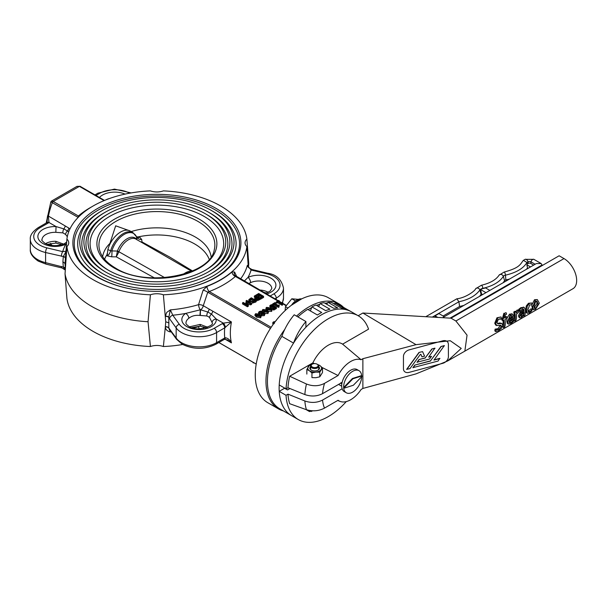 <?xml version="1.0" encoding="UTF-8"?>
<svg xmlns="http://www.w3.org/2000/svg" width="606" height="606" viewBox="0 0 606 606"><rect width="100%" height="100%" fill="white"/><g stroke="black" fill="none" stroke-linecap="round" stroke-linejoin="round"><path stroke-width="0.91" d="M65.41 268.928L65.039 263.602L66.91 239.097A12.393 7.158 180 0 1 68.743 242.839A12.393 7.158 180 0 1 66.91 246.589L65.039 273.814L66.91 298.319A90.218 52.086 0 0 0 93.104 331.406A90.218 52.086 0 0 0 150.409 346.526A12.393 7.158 180 0 1 163.378 346.526A90.218 52.086 0 0 0 182.679 344.488M65.039 273.814A92.286 53.283 0 0 0 91.642 306.386A92.286 53.283 0 0 0 148.053 321.741L150.409 346.526M248.286 267.094L246.877 246.589A12.393 7.158 180 0 1 245.044 242.839A12.393 7.158 180 0 1 246.877 239.097A90.218 52.086 0 0 0 220.69 206.01A90.218 52.086 0 0 0 163.378 190.89A12.393 7.158 0 0 1 150.409 190.89A90.218 52.086 0 0 0 66.91 239.097M184.671 288.623A82.643 47.715 0 0 0 239.537 243.688A82.643 47.715 0 0 0 215.327 209.949A82.643 47.715 0 0 0 125.268 199.609A82.643 47.715 0 0 0 74.25 243.688L74.25 243.968A82.643 47.715 0 0 0 97.975 277.427M216.304 208.54A84.022 48.51 0 0 0 97.483 208.54A84.022 48.51 0 0 0 97.483 277.139A84.022 48.51 0 0 0 97.483 277.147A84.022 48.51 0 0 0 216.304 277.139A84.022 48.51 0 0 0 216.304 208.54M296.539 316.12A60.608 34.989 -60 0 1 308.833 306.947A60.608 34.989 -60 0 1 339.133 303.939L328.414 297.758A60.608 34.989 120 0 0 298.114 300.758A60.608 34.989 120 0 0 258.527 354.162A60.608 34.989 120 0 0 267.814 402.725L278.525 408.914A60.608 34.989 -60 0 1 284.805 329.323M283.426 410.944A60.608 34.989 -60 0 1 278.525 408.914M189.617 326.793L199.95 324.452A4.568 4.409 16.8 0 1 200.374 324.475L207.555 327.232M188.799 318.301A13.082 7.552 0 0 0 185.974 322.983C185.678 323.619 186.671 324.771 188.951 326.437C196.124 332.565 215.289 325.293 212.145 322.983A13.082 7.552 0 0 0 212.123 322.566L209.578 317.559L208.312 316.62L206.851 315.984L200.374 315.453A4.568 2.56 5.3 0 1 199.95 315.438C195.412 314.961 191.693 315.915 188.799 318.301A4.128 2.644 -126.1 0 0 185.557 313.446L200.336 309.802A3.787 1.81 -175.2 0 0 200.616 309.817L207.82 312.014L211.418 314.082L216.251 319.059A17.218 9.938 180 0 1 206.093 328.687A17.218 9.938 180 0 1 186.89 326.642A17.218 9.938 180 0 1 185.557 313.446A95.528 55.154 180 0 1 172.801 315.218L179.338 324.331A21.346 12.325 0 0 0 183.966 328.323A21.346 12.325 0 0 0 214.16 328.323L222.296 323.627A7.651 4.416 180 0 1 223.319 323.134L231.431 321.968L224.728 327.846A3.447 1.985 -120 0 0 222.296 323.627M244.263 281.093L248.021 277.381A4.128 2.091 65.5 0 1 250.581 282.631L248.611 283.6M45.609 243.657A13.082 7.552 180 0 1 55.828 241.317L63.585 244.112M67.304 236.719L65.607 234.439L62.88 232.863L55.828 232.325A13.082 7.552 0 0 0 42.011 239.862C41.14 239.794 42.132 240.946 44.988 243.317C50.98 246.21 57.335 246.407 64.054 243.907L64.054 243.907A4.128 2.091 -114.5 0 1 65.766 244.286A17.218 9.938 180 0 1 42.92 243.521A17.218 9.938 180 0 1 39.375 232.431A17.218 9.938 180 0 1 56.055 226.568L55.828 232.325M65.607 234.439A4.128 2.492 -48 0 1 67.448 230.969L63.857 228.894L56.055 226.568L49.033 222.516A7.658 4.424 180 0 1 48.442 222.902A3.447 1.985 -120 0 0 46.715 222.728A53.661 30.982 -60 0 1 47.647 215.638L48.336 216.668L49.033 222.516A3.447 2.204 -126.2 0 0 47.003 222.546L47.647 215.638L70.023 228.78M55.828 241.317L55.919 243.067L61.88 244.718M311.673 307.598A59.229 34.194 120 0 0 309.802 308.628A59.229 34.194 120 0 0 308.128 309.636M253.747 362.683L253.285 362.949L252.793 362.13M253.285 362.418L253.285 362.949M247.392 304.871L243.195 302.447L242.551 302.826L247.422 305.636L248.324 305.113L246.786 302.871L250.71 303.735L251.596 303.227L246.725 300.417L246.119 300.765L250.316 303.182L245.809 302.492L247.392 304.871M251.596 303.227L251.596 304.348L250.71 304.863L250.71 303.735M250.71 304.863L247.687 304.197M247.422 305.636L247.422 306.757L248.324 306.242L248.324 305.113M247.422 306.757L242.551 303.947L242.551 302.826M246.18 304.174L245.809 302.492M247.134 302.47L246.119 301.886L246.119 300.765M276.427 320.203L275.692 321.021M279.275 304.992L278.949 307.09L279.275 304.992L277.942 305.25L274.685 303.364L275.563 302.856L275.071 302.568L272.692 303.939L274.056 303.727L278.442 306.257L278.949 305.969L278.662 305.598M278.949 307.09L278.442 307.386L278.442 306.257M278.442 307.386L274.056 304.848L274.056 303.727M274.056 304.848L273.192 305.348L273.192 304.227M273.192 305.348L272.692 303.939M275.563 303.871L275.563 302.856M270.655 307.924L266.564 307.356L265.951 308.136L267.549 309.719L271.632 310.287L272.2 309.257L270.655 307.924M266.898 308.378L267.102 307.674L268.36 307.553L271.306 309.257L271.094 309.977L269.875 310.098L266.898 308.378L267.102 307.674L267.102 308.598M271.306 309.817L271.306 309.257L271.094 309.977M271.306 310.386L268.36 308.674L267.102 308.795M266.011 309.53L265.951 308.136M272.253 309.507L271.632 311.408L268.541 311.348M275.283 321.551L273.397 321.93L272.715 322.824L273.541 323.892M273.026 324.611L272.715 322.824M274.336 323.619L273.927 322.233L274.935 322.006M273.526 322.748L273.927 322.233L273.927 323.346M267.004 310.03L262.913 309.469L262.3 310.242L263.89 311.832L267.981 312.393L268.549 311.363L267.004 310.03M263.246 310.492L263.451 309.78L264.708 309.658L267.655 311.37L267.443 312.082L266.223 312.204L263.246 310.492L263.451 309.78L263.451 310.704M267.655 311.923L267.655 311.37L267.443 312.082M267.655 312.491L264.708 310.787L263.451 310.908M263.398 312.651L262.852 312.249M262.315 311.507L262.3 310.242M268.602 311.613L267.981 313.522L265.027 313.514M276.344 301.826L277.707 301.614L282.101 304.151L282.926 302.886L281.601 303.136L278.336 301.258L279.222 300.743L278.722 300.455L276.344 301.826L276.344 302.955L277.707 302.742L282.101 305.272L282.601 304.985L282.313 303.485M282.926 302.886L282.601 304.227M281.623 303.129L279.222 301.743L279.222 300.743M276.844 303.242L276.844 302.114M277.707 302.742L277.707 301.614M282.101 305.272L282.101 304.151M261.216 313.537L261.64 314.643L264.345 314.506L265.034 313.62L264.527 312.923L262.746 312.711L262.292 311.499L260.838 311.136L259.254 311.567L258.542 312.514L259.133 313.332L261.216 313.537L261.133 315.029M262.746 312.711L262.852 313.4M262.269 314.264L261.784 313.423L263.951 313.34L263.868 314.226L262.269 314.264M263.951 314.181L263.951 313.34L263.868 314.226M259.739 312.908L259.732 311.855L261.686 311.901L262.171 312.825L259.739 312.908L259.732 311.855L259.732 312.901M263.951 314.469L262.769 314.325L262.769 313.204M262.769 314.325L261.784 314.544M261.686 313.029L259.732 312.984M265.034 313.62L264.345 315.635L261.64 315.764L261.231 314.673M261.133 314.681L260.482 314.764M258.542 313.681L258.542 312.514M273.904 305.962L272.041 306.916L271.056 306.674L270.511 306.068L270.92 305.492L272.609 304.985L271.92 304.583L270.367 305.159L269.647 306.128L270.39 307.053L272.071 307.439L273.92 306.697L275.215 307.447L273.17 308.628L273.745 308.954L276.412 307.416L273.904 305.962M270.511 306.068L270.92 305.492L270.92 306.583M272.609 304.985L272.609 306.106L270.92 306.621M271.776 306.288L271.776 305.166M272.564 306.136L272.564 305.015M274.238 308.007L271.624 308.568M273.92 307.818L273.92 306.697M276.412 307.416L276.412 308.537L273.745 310.083L273.17 309.749L273.17 308.628M273.745 310.083L273.745 308.954M255.58 297.394L254.634 298.531L255.285 299.402L257.027 299.735L259.83 298.47L254.959 295.66L254.315 296.031L256.133 297.084L255.58 297.394M255.944 299L255.497 298.41L256.686 297.402L258.626 298.523L257.035 299.228L255.944 299M257.618 299.069L256.686 298.523L256.686 297.402M256.686 298.523L255.497 299.546M259.83 298.47L259.83 299.591L256.141 300.834M254.634 299.735L254.634 298.553M255.179 297.66L254.315 297.16L254.315 296.031M256.58 316.052L260.671 316.612L261.239 315.582L259.694 314.249L255.603 313.688L255.043 314.719L256.58 316.052L256.58 317.173L254.99 315.59L254.99 314.469M261.292 315.832L260.671 317.741L256.58 317.173M257.247 315.665L255.937 314.711L256.141 313.999L257.399 313.878L260.345 315.59L260.133 316.302L258.913 316.423L257.247 315.665M260.345 316.143L260.345 315.59L260.133 316.302M255.937 314.711L256.141 313.999L256.141 314.923M260.345 316.711L257.399 315.006L256.141 315.128M248.816 299.659L249.861 301.409L252.899 302.03L256.141 300.606L251.27 297.788L248.816 299.659L248.922 301.682M250.543 301.023L249.664 299.735L251.179 298.485L254.929 300.652L252.861 301.515L250.543 301.023M253.929 301.197L251.179 299.614L251.179 298.485M251.179 299.614L249.664 300.864M256.141 300.606L256.141 301.727L255.028 302.371L251.384 303.098M260.459 295.236L258.217 296.531L258.792 296.864L261.034 295.569L262.368 296.342L259.966 297.728L260.542 298.061L263.587 296.304L258.717 293.486L255.671 295.251L256.247 295.584L258.648 294.198L260.459 295.236M258.217 297.538L258.217 296.531M258.792 297.872L258.792 296.864M261.391 296.902L258.898 297.932M261.034 296.698L261.034 295.569M263.587 296.304L263.587 297.425L260.542 299.182L259.966 298.849L259.966 297.728M260.542 299.182L260.542 298.061M255.671 296.069L255.671 295.251M256.247 296.402L256.247 295.584M259.482 295.804L258.648 295.319L256.512 296.554M258.648 295.319L258.648 294.198M334.603 303.704A59.229 34.194 120 0 0 333.095 303.356M327.543 302.939A59.229 34.194 120 0 0 324.839 303.174M319.801 304.257A59.229 34.194 120 0 0 316.537 305.371M339.133 303.939A60.608 34.989 -60 0 1 343.549 307.378M212.123 322.566A4.128 3.371 -5.5 0 1 216.251 319.059L223.319 323.134A3.447 1.613 -112 0 1 225.296 327.52M225.296 337.747C227.894 338.14 229.939 339.845 231.431 342.86L227.712 340.019L224.606 339.262A3.447 1.613 -112 0 0 225.296 337.747L224.728 337.966A58.009 33.489 -60 0 1 224.493 333.042A58.009 33.489 -60 0 1 224.728 327.846L216.592 332.542A24.793 14.317 180 0 1 181.527 332.542A24.793 14.317 180 0 1 176.157 327.899A3.447 2.598 -35.7 0 1 179.338 324.331M246.877 239.097L248.755 263.602L248.49 267.397M215.812 277.427A82.643 47.715 0 0 0 239.537 243.968L239.537 243.688M66.91 246.589A90.218 52.086 0 0 0 150.409 294.796L148.053 321.741M170.559 330.937L170.331 331.936C167.226 331.209 165.559 329.543 165.332 326.922L165.733 321.741L163.378 294.796A12.393 7.158 0 0 0 150.409 294.796M163.378 294.796A90.218 52.086 0 0 0 246.877 246.589M206.957 286.403A90.233 52.093 0 0 0 231.969 271.965A4.128 2.81 -130.9 0 0 235.401 276.442L235.401 276.442A94.362 54.479 180 0 1 209.244 291.539A4.128 1.871 -111.1 0 1 206.957 286.403L203.124 290.176L198.556 304.651A91.4 52.767 0 0 1 170.331 309.878L168.801 317.249A3.447 1.795 1.7 0 0 165.332 316.105L166.779 312.37L170.331 309.878L172.801 315.218A3.447 2.598 -35.7 0 0 169.619 318.794L168.824 317.461L168.824 328.028L176.157 338.019A24.793 14.317 0 0 0 181.527 342.663A24.793 14.317 0 0 0 216.592 342.663L224.728 337.966A3.447 1.985 -120 0 1 224.015 339.542L224.606 339.262M231.969 271.965L234.598 272.011L236.832 276.806M270.117 296.016L273.791 293.895A21.346 12.325 0 0 0 266.867 273.791L251.089 270.018L247.301 265.443L247.793 265.239L248.233 267.004M163.378 346.526L165.332 326.922A3.447 2.174 178.2 0 1 168.801 328.157L170.331 331.936A91.4 52.767 180 0 0 171.218 331.853M199.124 328.793L198.556 326.702A91.4 52.767 180 0 1 193.344 328.126M271.185 327.301L209.244 291.539L207.767 292.228L203.275 305.712L231.431 321.968A53.873 31.103 120 0 0 230.341 333.042A53.873 31.103 120 0 0 231.431 342.86L225.046 339.171M203.336 326.846L203.775 328.346M48.442 222.902L39.996 227.773A21.346 12.325 0 0 0 39.996 245.21A21.346 12.325 0 0 0 46.92 247.877A3.447 1.076 103.4 0 0 45.602 252.528L45.602 262.648A3.447 1.076 103.4 0 0 46.124 264.163L38.276 261.125C32.542 257.179 29.883 253.278 30.3 249.422A24.793 14.317 0 0 0 37.564 259.542A24.793 14.317 0 0 0 45.602 262.648L63.304 267.102L62.903 261.724L63.304 256.535L45.602 252.528A24.793 14.317 180 0 1 37.564 249.422A24.793 14.317 180 0 1 30.3 239.302C29.861 235.484 32.519 231.583 38.276 227.606L47.003 222.546A3.447 2.204 -126.2 0 0 46.867 222.66M46.185 223.038L50.843 201.851L78.166 217.402L78.394 215.994A4.128 2.81 -130.9 0 0 79.348 216.228M50.843 201.851L51.502 201.078L53.237 201.472L78.394 215.994A94.362 54.479 180 0 1 91.809 206.775M80.242 186.451A1.379 0.795 120 0 0 80.083 186.307L76.992 186.36L79.394 186.375L53.237 201.472A1.379 0.795 120 0 0 52.396 202.525A53.873 31.103 120 0 0 48.412 216.304A4.128 2.386 -60 0 1 48.336 216.668A3.447 0.591 -178.9 0 1 47.563 216.478M66.562 243.612L65.766 244.286A95.528 55.154 180 0 0 62.698 251.649L65.986 251.195M68.804 228.076A4.128 2.386 120 0 1 67.448 230.969L68.675 231.931M62.88 232.863A4.128 2.204 108.7 0 1 63.857 228.894A4.128 2.386 120 0 0 65.213 226M209.578 317.559A4.128 2.492 132 0 1 211.418 314.082A4.128 2.386 120 0 0 212.774 311.196M206.851 315.984A4.128 2.204 108.7 0 1 207.82 312.014A4.128 2.386 120 0 0 209.176 309.121M203.124 290.176A4.128 1.038 -155.6 0 1 207.767 292.228L270.458 328.422M234.598 272.011A4.128 3.409 -32.6 0 0 234.658 275.23L278.26 300.72M266.625 294.001A17.218 9.938 180 0 0 273.154 279.783A17.218 9.938 180 0 0 248.021 277.381A95.528 55.154 180 0 0 251.089 270.018A3.447 1.076 -76.6 0 1 251.884 269.481L267.663 273.253A3.447 1.076 -76.6 0 0 266.867 273.791M248.195 267.117L247.301 265.443A91.4 52.767 0 0 1 240.544 278.949M169.892 329.982L170.006 330.156A3.447 2.598 -35.7 0 1 169.619 328.914M165.355 326.634A3.447 2.159 -178.1 0 1 168.824 328.028L168.801 328.157M168.801 317.249A5.113 4.75 132.6 0 0 168.824 317.461A3.447 1.81 -1.7 0 0 165.355 316.423M199.95 324.452L200.162 326.21L200.374 324.475M199.95 315.438L200.336 309.802A4.128 1.538 -106.5 0 1 198.556 304.651A4.128 1.773 -168.8 0 1 203.275 305.712A4.128 2.386 120 0 1 200.616 309.817A4.128 0.432 91.5 0 0 200.374 315.453M61.388 266.42A3.447 1.076 103.4 0 0 61.903 267.935L46.124 264.163M65.047 269.731L63.372 267.284A5.113 2.113 -97.1 0 1 63.304 267.102A3.447 1.909 175.7 0 1 65.372 268.45M46.92 247.877L62.698 251.649A3.447 1.076 103.4 0 0 61.388 256.3M65.418 258.557A3.447 2.053 -175.5 0 0 63.304 256.535L65.948 251.664M63.372 267.284A3.447 2.053 175.2 0 1 65.395 268.708M62.903 261.724L65.031 263.481M63.372 256.383A3.447 1.916 -175.3 0 1 65.448 258.247M165.733 321.741L168.991 322.975M102.664 256.717A54.404 31.414 0 0 1 109.928 243.407L115.67 225.811L128.427 230.348M211.123 256.717A54.404 31.414 0 0 0 195.367 237.052A54.404 31.414 0 0 0 131.161 231.583M207.055 214.729L205.593 213.888A68.872 39.761 0 0 0 108.194 213.888A68.872 39.761 0 0 0 108.194 270.117L108.194 270.117A68.872 39.761 0 0 0 205.593 270.117A68.872 39.761 0 0 0 205.593 213.888L207.055 214.729A70.932 40.95 0 0 1 207.775 272.223M204.851 270.534A66.804 38.564 0 0 0 204.131 216.418A66.804 38.564 0 0 0 110.019 216.206A66.804 38.564 0 0 0 108.936 270.534M209.971 213.039L208.517 212.198A73 42.147 0 0 0 105.277 212.198A73 42.147 0 0 0 105.277 271.799L105.277 271.799A73 42.147 0 0 0 208.517 271.799A73 42.147 0 0 0 208.517 212.198A73 42.147 0 0 0 208.509 212.198L209.971 213.039A75.068 43.337 0 0 1 210.699 273.912M108.194 213.888L106.732 214.729A70.932 40.95 0 0 0 106.012 272.223M212.895 211.358L211.433 210.509A77.129 44.533 0 0 0 102.353 210.509A77.129 44.533 0 0 0 102.353 273.488L102.353 273.488A77.129 44.533 0 0 0 211.433 273.488A77.129 44.533 0 0 0 211.433 210.509L212.895 211.35A79.197 45.723 0 0 0 212.895 211.35A79.197 45.723 0 0 1 212.895 276.018A79.197 45.723 0 0 1 100.891 276.018A79.197 45.723 0 0 1 100.891 211.358L102.353 210.509M105.277 212.198L103.815 213.039A75.068 43.337 0 0 0 103.096 273.912M74.25 243.688A82.643 47.715 0 0 0 98.46 277.427A82.643 47.715 0 0 0 129.116 288.623M154.462 277.912L116.276 256.838L111.686 256.815L107.171 255.838L107.883 249.467A8027.288 3182.386 45.9 0 1 110.603 250.884L117.397 251.066A2.757 0.644 -159.7 0 1 118.905 251.755L164.696 277.639M136.918 239.794L136.395 236.59A5.507 4.636 171.2 0 0 141.683 239.499L142.031 241.968L169.627 257.02L192.443 270.912M107.239 255.876A5.507 3.265 -63.2 0 0 110.603 250.884A19.286 11.135 120 0 1 123.291 233.568A19.286 11.135 120 0 1 132.934 232.613L130.26 231.06A19.286 11.135 120 0 0 120.617 232.015A19.286 11.135 120 0 0 120.617 232.022A19.286 11.135 120 0 0 107.883 249.467M107.05 253.808L107.186 254.399A53.51 30.898 0 0 0 104.603 259.277M107.171 255.838A1170.762 155.128 -100.9 0 1 107.186 254.399M119.64 232.583L120.617 232.015L119.64 232.583M209.184 259.277A53.51 30.898 0 0 0 198.064 246.104A53.51 30.898 0 0 0 194.731 243.991A53.51 30.898 0 0 0 137.736 236.991M136.524 236.772L139.638 237.097L141.683 239.499M141.259 242.188L142.031 241.968L140.993 242.036M132.934 232.613L136.979 237.325A5.507 3.378 118.6 0 0 139.698 237.135M136.395 236.59A18.869 10.893 120 0 0 124.169 234.408A18.869 10.893 120 0 0 111.943 250.717A5.507 0.53 -89.6 0 1 111.686 256.815M117.314 251.725L116.276 256.838L118.837 252.043L117.314 251.725L117.397 251.066A15.703 9.067 120 0 1 127.154 238.719A15.703 9.067 120 0 1 136.797 239.612M289.933 388.537L287.509 389.938L284.585 388.249L279.214 391.347A59.918 34.595 120 0 0 291.531 415.625L279.843 408.876A59.918 34.595 -60 0 1 281.858 336.353L293.546 343.102A41.322 23.854 -60 0 1 305.909 321.528L305.909 327.24A59.918 34.595 -60 0 1 351.45 311.848A59.918 34.595 120 0 0 321.491 314.817A59.918 34.595 120 0 0 279.214 384.939L286.032 388.878A59.918 34.595 120 0 1 328.308 318.756A59.918 34.595 120 0 1 358.267 315.787A59.918 34.595 120 0 1 368.554 329.164L342.602 344.147A27.55 15.907 120 0 0 312.878 362.858L289.676 376.25A57.161 33.004 120 0 0 287.986 387.749L286.032 388.878M279.214 391.347L286.032 395.286A59.918 34.595 120 0 0 298.349 419.564L291.531 415.625A59.918 34.595 -60 0 1 293.546 343.102M289.206 388.954A4.128 2.386 -60 0 1 289.812 388.491M297.902 316.908A59.918 34.595 -60 0 1 307.659 309.371L317.4 314.991A59.918 34.595 -60 0 1 321.688 312.514L311.946 306.894A59.918 34.595 -60 0 1 315.953 305.038L325.695 310.658A59.918 34.595 -60 0 1 329.899 309.196L320.157 303.576A59.918 34.595 -60 0 1 324.013 302.697L333.755 308.325A59.918 34.595 -60 0 1 337.716 307.931L327.975 302.303A59.918 34.595 -60 0 1 331.527 302.447L341.269 308.068A59.918 34.595 -60 0 1 344.837 308.765L335.095 303.144A59.918 34.595 -60 0 1 338.209 304.295L347.942 309.916A59.918 34.595 -60 0 1 349.503 310.726L358.267 315.787M281.858 336.353A41.322 23.854 -60 0 1 294.221 314.779L305.909 321.528M311.946 306.894L310.378 310.939M320.157 303.576L318.589 306.553M327.975 302.303L326.664 304.227M335.095 303.144L334.3 304.045M298.129 299.356L291.797 298.788L285.464 306.666L285.108 310.605M295.44 300.894L291.797 298.788M287.911 308.075L285.464 306.666M286.032 395.286L287.986 394.158A57.161 33.004 120 0 0 289.676 403.702L306.447 409.724A53.578 30.936 -60 0 1 304.871 400.983C311.143 403.142 317.029 402.838 322.551 400.074A40.019 23.104 120 0 0 324.521 408.096L338.087 400.263A23.414 13.521 120 0 0 340.133 401.422A23.414 13.521 120 0 0 350.707 399.725A23.414 13.521 120 0 0 361.115 389.469L362.88 388.446L362.88 358.707L414.724 345.003A152.894 113.095 -38.9 0 1 416.019 344.662L362.88 313.022L358.176 315.734M538.052 303.879L535.742 308.295L534.522 308.477L534.068 306.181L535.727 301.371L536.908 301.174L538.052 303.879L537.083 303.318L536.424 301.129M534.174 307.78L537.083 303.318M535.424 299.932L537.333 299.576L539.325 303.144L535.454 309.401L533.394 309.749L532.803 306.916L535.424 299.932L534.5 299.735L537.333 299.569M533.394 309.749L532.394 308.909L531.879 304.848L534.5 299.735M518.584 310.037A19.286 11.135 60 0 1 518.91 311.764L516.403 314.355A19.286 11.135 60 0 1 515.956 320.483L514.729 321.195A19.286 11.135 -120 0 0 514.699 312.219L515.933 311.507A19.286 11.135 60 0 1 516.221 312.984L518.584 310.037L517.145 310.052L518.077 310.264M515.873 311.492L517.145 310.052M514.729 321.195L513.79 320.339A17.907 10.34 -120 0 0 513.767 311.999L515.002 311.295L515.933 311.507M513.767 311.999L514.699 312.219M509.025 318.551L511.828 316.93L512.797 317.415L508.942 319.642L509.343 317.385L510.676 315.764L512.184 315.734L512.797 317.415M511.828 316.93L511.229 315.385M512.244 322.597L510.797 323.596L508.298 324.096L507.722 321.438L510.457 314.347L512.812 314.234L514.017 317.067A19.286 11.135 60 0 1 514.032 317.908L508.972 320.824L509.434 322.763L511.078 322.49L513.759 320.051A19.286 11.135 60 0 1 513.471 321.528L512.244 322.597M511.388 313.756L512.812 314.234M509.078 322.127L512.79 319.339L513.759 320.051M512.721 319.377L513.683 320.097M511.691 320.506L512.646 321.263M507.01 318.135L509.532 314.15L511.865 313.961M508.298 324.096L507.29 323.271L506.752 320.877L506.995 318.211M501.503 328.202L498.715 330.581L495.738 331.649A19.286 11.135 -120 0 0 496.041 329.831L498.92 329.467L501.351 326.361L500.98 325.286L496.693 325.483L495.67 323.483L497.814 317.741L501.018 316.946A19.286 11.135 60 0 1 501.647 319.089L498.427 319.248L496.981 322.521L497.844 323.809L501.919 323.468L502.715 325.339L501.503 328.202M495.731 325.081L496.973 325.642L495.731 325.081L494.731 323.248L496.958 317.779L501.018 316.946M497.405 323.513L499.73 322.945L501.919 323.468M500.632 318.968L501.556 319.142M495.738 331.649L494.791 330.831A17.907 10.34 -120 0 0 495.072 329.149L497.973 328.679L500.344 325.195M495.163 329.096L496.132 329.778M495.072 329.149L496.041 329.831M506.048 312.635A19.286 11.135 60 0 1 506.601 314.203L505.434 314.59L504.631 317.65A19.286 11.135 60 0 1 504.707 317.983L506.745 316.809A19.286 11.135 60 0 1 507.017 318.195L505.018 319.347A19.286 11.135 60 0 1 504.775 326.945L503.541 327.649A19.286 11.135 -120 0 0 503.791 320.059L502.965 320.536A19.286 11.135 -120 0 0 502.685 319.15L503.518 318.673A19.286 11.135 -120 0 0 503.442 318.339L504.722 313.204L506.048 312.635L504.722 313.204M502.965 320.536L502.01 320.226A17.907 10.34 -120 0 0 501.753 318.938L502.586 318.461A17.907 10.34 -120 0 0 502.51 318.15L503.881 313.279M502.586 318.461L503.518 318.673M501.753 318.938L502.685 319.15M503.541 327.649L502.609 326.793A17.907 10.34 -120 0 0 502.957 320.536M504.556 317.324L505.813 316.597L506.745 316.809M521.94 316.188L520.993 315.408L523.076 313.393L524.038 314.105L521.94 316.188L520.925 316.408L520.774 315.559L521.986 313.31L524.175 311.673A19.286 11.135 60 0 1 524.038 314.105M523.076 313.393A17.907 10.34 -120 0 0 523.175 312.37M519.812 317.877L519.493 316.393L520.902 313.014L524.122 310.423A19.286 11.135 -120 0 0 524.092 310.113L523.41 308.939L522.077 309.348L519.956 311.302A19.286 11.135 -120 0 0 519.653 309.605L521.781 307.863L524.145 307.333L525.334 309.469A19.286 11.135 60 0 1 524.864 315.347L523.629 316.052A19.286 11.135 -120 0 0 523.842 315.249L521.19 317.635L519.812 317.877L518.789 316.999L519.721 317.802M519.956 311.302L519.001 310.946A17.907 10.34 -120 0 0 518.713 309.371L520.849 307.659L524.145 307.333M518.713 309.371L519.653 309.605M518.865 317.052L518.524 315.703L519.933 312.514L523.152 309.969A17.907 10.34 -120 0 0 523.122 309.681L522.455 308.613M523.152 309.969L524.122 310.423M519.933 312.514L520.902 313.014M531.788 304.81L529.689 304.939L527.909 309.757L528.394 311.916L529.712 311.726L532.06 309.484A19.286 11.135 60 0 1 531.765 310.999L529.439 312.84L527.243 313.279L526.197 312.416L525.66 309.931L526.288 305.947L528.485 303.265L531.735 302.985A19.286 11.135 60 0 1 532.045 304.841L531.871 304.841M527.243 313.279L526.637 310.492L527.235 306.242L529.417 303.462L531.735 302.985M528.031 311.249L531.098 308.772L532.06 309.484M531.023 308.81L531.985 309.53M362.88 388.446L414.724 374.235A152.894 113.186 -38.9 0 0 416.019 373.879L447.508 361.04L464.847 351.132L467.052 335.156L455.894 321.006L451.023 318.188L559.133 255.777L564.004 258.588A17.907 10.34 -120 0 1 575.7 274.366A17.907 10.34 -120 0 1 572.958 288.714L464.847 351.132M298.349 419.564A59.918 34.595 120 0 0 346.299 401.581M304.871 400.983L287.986 394.158M324.521 408.096C318.93 411.042 312.908 411.588 306.447 409.724M342.602 344.147L361.115 359.729A23.414 13.521 120 0 0 338.087 375.523L322.157 367.524M314.378 363.615L312.878 362.858M322.551 400.074L342.14 388.757M361.115 359.729L362.88 358.707M338.087 375.523L324.521 383.356A40.019 23.104 120 0 0 322.551 393.658C317.036 396.422 311.151 396.725 304.871 394.574A53.578 30.936 -60 0 1 306.447 384.007L289.676 376.25M342.14 382.348L322.551 393.658M306.447 384.007C312.893 386.492 318.923 386.272 324.521 383.356M287.986 387.749L304.871 394.574M451.023 318.188L362.88 313.022M447.508 361.04L461.234 348.412L450.258 340.724L416.019 344.662M448.395 344.375A6.196 4.583 141.1 0 0 447.599 341.989A6.196 4.583 141.1 0 0 442.774 340.822L409.073 349.897A6.196 4.583 141.1 0 0 403.452 356.472L403.452 368.842A6.196 4.583 141.1 0 0 404.247 371.22A6.196 4.583 141.1 0 0 409.073 372.387L442.774 363.312A6.196 4.583 141.1 0 0 448.395 356.745L448.395 344.375A6.196 4.583 141.1 0 0 447.599 341.989A6.196 4.583 141.1 0 0 442.774 340.822L409.073 349.897A6.196 4.583 141.1 0 0 403.452 356.472L403.452 368.842A6.196 4.583 141.1 0 0 404.247 371.22A6.196 4.583 141.1 0 0 409.073 372.387L442.774 363.312A6.196 4.583 141.1 0 0 448.395 356.745L448.395 344.375M338.58 384.401L341.708 386.211M312.711 410.83L309.499 411.565L308.583 410.338M306.106 409.603L309.499 411.565M442.585 317.695L536.355 263.557L541.181 263.557L542.173 265.564M526.44 269.284L527.546 267.913L528.174 268.276M502.995 282.813A36.368 20.998 0 0 0 504.586 280.692A2.159 1.25 180 0 1 505.889 279.949L509.464 279.078M535.151 264.254L531.038 261.875L530.72 263.405A1.704 0.985 0 0 0 528.311 263.405L527.356 263.958L526.962 262.474C523.342 268.473 516.168 272.708 505.442 275.169A3.492 2.015 0 0 0 503.336 276.374A35.042 20.233 180 0 1 482.808 288.335A5.045 2.909 0 0 0 479.884 290.001C475.619 295.781 468.627 299.705 458.886 301.773L432.351 317.097M530.72 263.405L533.666 265.11M527.546 267.913L526.849 264.814L527.356 263.958M479.535 296.364L481.119 294.334A3.712 2.144 180 0 1 481.505 293.91L482.641 294.569M443.13 316.006L459.598 306.5L463.84 305.424M435.335 317.271L435.04 315.855L437.774 317.415M459.598 306.5L458.886 301.773L456.879 298.788L425.783 316.711M481.505 293.91L480.603 289.562A4.969 2.871 180 0 1 480.884 289.365L481.262 289.153A4.969 2.871 180 0 1 482.83 288.6A35.118 20.271 0 0 0 485.557 287.926L489.853 290.403M541.181 263.557L533.886 259.345A2.409 1.394 120 0 0 531.038 261.875A2.151 1.242 0 0 0 527.993 261.875L526.962 262.474L523.379 260.36L522.91 260.868C519.88 265.307 518.282 268.155 504.169 272.056L499.117 275.124C496.056 279.783 490.171 283.154 481.467 285.229L475.71 288.683C474.96 291.077 465.378 297.91 456.879 298.788M485.959 292.653L480.603 289.562M444.319 316.696L438.941 313.582L435.04 315.832M530.515 266.928L526.849 264.814M317.233 364.259A3.447 1.985 0 0 0 317.105 364.191A3.447 1.985 0 0 0 312.241 364.191A3.447 1.985 0 0 0 312.113 366.925A3.447 1.985 0 0 0 316.976 367.069A3.447 1.985 0 0 0 317.233 364.259M317.446 364.388A4.128 2.386 180 0 1 317.597 364.471A4.128 2.386 180 0 1 317.741 364.562A4.128 2.386 180 0 1 318.801 366.153A4.128 2.386 180 0 1 316.15 368.38A4.128 2.386 180 0 1 311.605 367.751A4.128 2.386 180 0 1 310.537 366.153A4.128 2.386 180 0 1 311.749 364.471L312.241 364.191M318.801 366.744A4.818 2.78 180 0 1 318.082 370.145A4.818 2.78 180 0 1 315.506 370.917A4.818 2.78 180 0 1 311.264 370.145A4.818 2.78 180 0 1 310.537 366.744M310.537 366.153L310.537 368.743A4.128 2.386 0 0 0 311.529 370.289M317.908 364.668A6.886 3.977 180 0 1 319.953 365.623A6.886 3.977 180 0 1 321.142 369.539A6.886 3.977 180 0 1 315.862 372.099A6.886 3.977 180 0 1 309.393 370.736A6.886 3.977 180 0 1 308.204 366.819A6.886 3.977 180 0 1 311.439 364.668M319.779 372.198L322.506 367.887L322.506 372.508L319.779 376.818L315.862 377.72L311.946 377.614L311.946 372.993L315.862 372.099L319.779 372.198L319.779 376.818M322.506 367.887L319.953 365.623L317.4 364.365M306.841 374.091L306.841 369.478L309.568 365.16L311.56 364.585M306.841 369.478L309.393 370.736L311.946 372.993M317.817 370.289A4.128 2.386 0 0 0 318.801 368.743L318.801 366.153M439.941 358.494L433.957 360.1L444.327 345.609L440.979 346.511L430.495 360.858L414.792 365.085L412.921 367.645L438.07 361.055L439.827 358.351L434.116 359.881M421.988 356.843L424.571 356.154L422.594 351.639L419.019 352.427L406.664 369.334L409.967 368.622L420.329 354.434L420.867 354.29L421.988 356.843L420.814 354.298M431.51 356.358L428.662 357.123L434.888 348.155L431.866 348.965L425.223 357.873L419.019 359.547L417.019 362.229L429.51 359.04L431.51 356.358L428.813 356.911M444.448 345.753L440.979 346.511M441.1 346.655L430.495 360.858M430.608 361.002L414.792 365.085M414.913 365.229L413.042 367.789M435.002 348.298L431.866 348.965M431.98 349.109L425.223 357.873M425.336 358.017L419.019 359.547M419.132 359.691L417.133 362.373M422.594 351.639L419.019 352.427M419.132 352.571L406.777 369.478M361.661 376.727A12.741 7.355 -60 0 1 353.328 391.718A12.741 7.355 -60 0 1 346.284 392.764L344.337 391.643A12.741 7.355 -60 0 1 342.261 381.863A12.741 7.355 -60 0 1 350.041 370.622A12.741 7.355 -60 0 1 357.078 369.577L359.025 370.698A12.741 7.355 -60 0 1 361.646 375.818M346.284 392.764A12.741 7.355 -60 0 1 344.208 382.984A12.741 7.355 -60 0 1 351.988 371.743A12.741 7.355 -60 0 1 359.025 370.698M344.428 388.082L353.359 385.249L361.903 376.485A12.393 7.158 120 0 0 361.865 375.947L352.927 378.773L344.39 387.537A12.393 7.158 120 0 0 344.428 388.082L343.935 387.795A12.393 7.158 120 0 1 343.897 387.257L344.39 387.537M361.865 375.947L361.373 375.667L352.442 378.492L352.927 378.773M352.442 378.492L343.897 387.257M265.557 293.387L270.094 291.13L271.783 288.554A13.082 7.552 0 0 0 267.95 283.214A13.082 7.552 0 0 0 250.581 282.631M259.724 290.024A13.082 7.552 180 0 1 267.95 292.213A13.082 7.552 180 0 1 268.178 292.342M109.61 198.48A13.082 7.552 0 0 0 105.785 199.919M214.16 328.323A3.447 1.985 -120 0 1 216.592 332.542L216.592 342.663A3.447 1.985 -120 0 1 215.88 344.238C204.669 349.647 193.458 349.647 182.247 344.238L176.543 339.269A3.447 2.598 -35.7 0 1 176.157 338.019L176.157 327.899L169.619 318.794M39.996 227.773A3.447 1.985 -120 0 0 38.276 227.606M269.996 309.431L269.996 308.302M268.36 308.674L268.36 307.553M267.549 310.37L267.549 309.719M271.632 311.408L271.632 310.287M266.337 311.537L266.337 310.416M264.708 310.787L264.708 309.658M263.89 312.688L263.89 311.832M267.981 313.522L267.981 312.393M261.686 312.946L261.686 311.901M261.64 315.764L261.64 314.643M259.133 313.946L259.133 313.332M264.345 315.635L264.345 314.506M270.39 307.772L270.39 307.053M272.071 308.568L272.071 307.439M273.503 308.09L273.503 306.969M256.24 298.781L256.24 297.652M258.61 300.303L258.61 299.175M257.027 300.864L257.027 299.735M255.285 300.114L255.285 299.402M260.671 317.741L260.671 316.612M257.399 315.006L257.399 313.878M259.027 315.756L259.027 314.635M250.687 299.894L250.687 298.773M252.899 303.151L252.899 302.03M255.028 302.371L255.028 301.243M249.861 302.22L249.861 301.409M286.055 305.689L282.926 303.886M277.859 300.955L235.401 276.442M282.085 302.856A24.793 14.317 0 0 0 283.487 298.114L283.487 287.994A24.793 14.317 180 0 1 276.23 298.114L276.23 299.546M61.592 244.801L60.297 244.059M50.654 243.445A53.873 31.103 120 0 0 51.783 245.46M205.555 327.922L204.267 327.172M218.887 342.504L256.217 364.055M104.065 200.616L79.394 186.375A1.379 0.795 120 0 1 80.083 186.3L104.535 200.427M273.791 293.895A3.447 1.985 60 0 1 276.23 298.114L274.988 298.834M129.57 193.2A21.346 12.325 0 0 0 99.634 193.344L95.953 195.465M99.445 197.48A17.218 9.938 180 0 1 125.056 194.109M198.594 326.263A4.128 1.538 -106.5 0 0 198.556 326.702A4.128 2.863 166 0 1 200.033 326.202M206.843 327.505A4.128 1.795 -62.7 0 1 206.851 326.846M62.88 243.726A4.128 1.795 117.3 0 0 62.872 244.385M94.945 194.89L97.907 193.178A3.447 1.985 60 0 1 99.634 193.344M197.882 221.372A57.964 33.466 0 0 0 130.896 215.13A57.964 33.466 0 0 0 99.543 249.861C101.316 256.739 106.641 262.807 115.511 268.072C146.288 288.009 210.668 275.154 214.251 249.861A57.964 33.466 0 0 0 197.882 221.372M114.481 268.178A59.986 34.633 0 0 0 199.306 268.178A59.986 34.633 0 0 0 199.306 219.198A59.986 34.633 0 0 0 114.481 219.198A59.986 34.633 0 0 0 114.481 268.178M191.511 271.2L135.903 239.09A15.15 8.749 120 0 0 128.328 239.847A15.15 8.749 120 0 0 118.905 251.755M190.867 271.405A15.15 8.749 120 0 0 185.466 272.829A15.15 8.749 120 0 0 183.33 274.313M185.875 273.526A15.703 9.067 120 0 1 186.633 273.056A15.703 9.067 120 0 1 189.125 271.942L192.617 270.859A18.869 10.893 120 0 0 189.67 272.17M291.35 305.288L301.606 298.909A12.393 7.158 120 0 0 291.713 305.015M295.516 302.349A12.393 7.158 -60 0 1 300.106 299.659M291.509 305.166A12.052 6.961 -60 0 1 296.773 300.129M534.795 307.507L535.742 308.295M531.826 306.356L532.803 306.916M510.123 321.703L511.078 322.49M509.532 314.15L510.457 314.347M506.752 320.877L507.722 321.438M499.73 322.945L500.7 323.362M497.662 323.468L498.617 323.831M496.958 317.779L497.814 317.741M494.731 323.248L495.67 323.483M500.382 325.71L501.351 326.361M497.973 328.679L498.92 329.467M502.51 318.15L503.442 318.339M523.205 307.083L523.849 307.25M520.849 307.659L521.781 307.863M523.122 309.681L524.092 310.113M518.524 315.703L519.493 316.393M528.758 310.939L529.712 311.726M528.485 303.265L529.417 303.462M526.288 305.947L527.235 306.242M525.66 309.931L526.637 310.492M526.288 312.484L527.144 313.204M455.894 321.006L564.004 258.588M414.724 345.003L415.678 344.458M311.06 410.732L311.613 411.466M542.173 264.943L450.053 318.135M533.886 259.345L525.144 259.345A2.409 1.394 60 0 1 527.993 261.875L528.311 263.405M505.889 279.949L505.442 275.169A2.409 0.659 -101.6 0 0 504.169 272.056M481.119 294.334L479.884 290.001A2.409 1.833 -146.1 0 0 477.945 288.123A2.409 1.833 -146.1 0 0 475.71 288.683M482.83 288.6L482.808 288.335A2.409 0.697 -102.3 0 0 481.467 285.229M504.586 280.692L503.336 276.374A2.409 1.848 -147.5 0 0 501.367 274.51A2.409 1.848 -147.5 0 0 499.117 275.124M341.678 382.621A3.098 1.788 -60 0 1 341.632 382.901A1.03 0.598 120 0 0 341.867 383.598M341.034 382.984A1.379 0.795 120 0 0 341.314 383.674L340.958 382.644M341.413 383.734A1.379 0.795 -60 0 1 341.14 382.924M341.632 382.901L341.231 382.871M47.253 244.362L55.919 243.067M254.634 298.538L254.634 299.667M30.3 239.302L30.3 249.422M218.842 342.534L256.209 364.108M279.222 301.273L282.025 302.894M282.926 303.417L286.267 305.341M50.237 243.529L51.404 245.407M77 186.36L51.51 201.078M283.487 287.994C281.495 279.351 276.215 274.442 267.663 273.253M248.748 267.7L251.884 269.481M282.494 302.636L283.487 298.114M215.88 344.238L224.015 339.542M170.006 330.156L176.543 339.269M191.617 327.626L200.162 326.21M205.851 327.838L200.419 326.217M263.519 292.213L266.542 293.054M66.683 242.036L64.054 243.907M97.907 193.178L114.436 189.102L131.108 192.928M65.304 270.018L61.903 267.935M65.418 258.641L65.183 261.724M192.617 270.859L193.132 270.708M198.064 246.104L199.116 246.839M500.541 318.839L499.821 318.741M340.133 401.422L337.693 400.49M525.144 259.345L523.379 260.36M317.105 364.191L317.597 364.471"/></g></svg>
